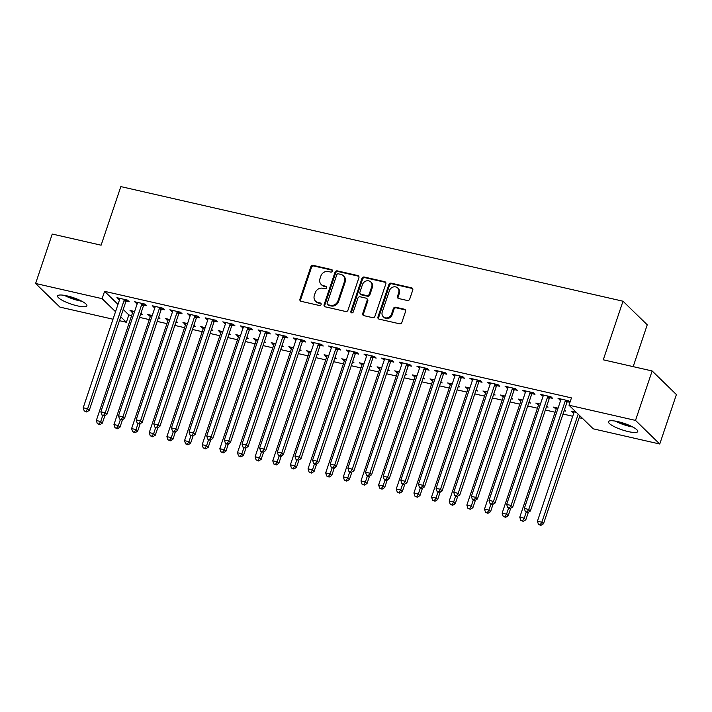 <?xml version="1.0" encoding="UTF-8"?>
<svg xmlns="http://www.w3.org/2000/svg" width="712" height="712" viewBox="0 0 712 712"><rect width="100%" height="100%" fill="white"/><g stroke="black" fill="none" stroke-linecap="round" stroke-linejoin="round"><path stroke-width="1.07" d="M332.362 271.103A1.362 1.21 -45.8 0 0 331.578 269.563L313.173 265.362A1.94 1.727 -45.8 0 0 310.841 266.769L299.948 299.12A1.94 1.727 -45.8 0 0 301.078 301.318L319.474 305.519A1.362 1.21 -45.8 0 0 320.845 303.285A1.362 1.21 -45.8 0 0 320.32 303L317.944 302.458A6.221 5.518 -45.8 0 1 315.541 301.167A6.221 5.518 -45.8 0 1 314.339 295.444L315.247 292.748A6.221 5.518 -45.8 0 1 322.723 288.253L325.099 288.796A1.362 1.21 -45.8 0 0 325.954 286.286L323.568 285.743A6.221 5.518 -45.8 0 1 321.165 284.444A6.221 5.518 -45.8 0 1 319.964 278.721L320.872 276.025A6.221 5.518 -45.8 0 1 328.348 271.539L330.733 272.082A1.362 1.21 -45.8 0 0 332.362 271.103M332.362 270.24A1.362 1.21 -45.8 0 0 332.228 270.204L313.832 266.003A1.94 1.727 -45.8 0 0 311.491 267.409L300.606 299.761A1.94 1.727 -45.8 0 0 300.704 301.185M321.103 303.677A1.362 1.21 -45.8 0 0 320.978 303.641L317.944 302.458M326.728 286.963A1.362 1.21 -45.8 0 0 326.603 286.918L323.568 285.743M628.224 431.588A15.45 3.391 18.6 0 1 608.466 421.682A15.45 3.391 18.6 0 1 617.998 421.637A15.45 3.391 18.6 0 1 637.747 431.543A15.45 3.391 18.6 0 1 628.224 431.588M77.359 305.857A15.45 3.391 18.6 0 1 57.61 295.952A15.45 3.391 18.6 0 1 67.142 295.907A15.45 3.391 18.6 0 1 86.891 305.813A15.45 3.391 18.6 0 1 77.359 305.857M407.371 300.508A1.94 1.727 -45.8 0 0 409.703 299.111L412.764 290.033A1.94 1.727 -45.8 0 0 411.634 287.844L391.2 283.171A1.94 1.727 -45.8 0 0 388.859 284.577L377.974 316.929A1.94 1.727 -45.8 0 0 379.096 319.127L399.539 323.791A1.94 1.727 -45.8 0 0 401.871 322.385L405.564 311.42A1.94 1.727 -45.8 0 0 404.434 309.231L395.685 307.237A1.94 1.727 -45.8 0 0 393.353 308.634L391.52 314.072A5.198 4.61 -45.8 0 1 383.261 316.742A5.198 4.61 -45.8 0 1 382.255 311.963L389.428 290.656A5.198 4.61 -45.8 0 1 397.688 287.986A5.198 4.61 -45.8 0 1 398.693 292.774L397.492 296.325A1.94 1.727 -45.8 0 0 398.622 298.515L407.371 300.508M568.995 405.226L635.513 420.409L659.757 444.012L593.238 428.829L568.995 405.226L571.46 397.901L104.584 291.341L102.119 298.666L115.531 311.714M113.003 319.216L59.852 307.086L35.6 283.483L52.243 234.043L101.113 245.195L120.835 186.597L623 301.212L603.278 359.809L652.148 370.97L635.513 420.409M35.6 283.483L102.119 298.666M358.901 277.742A1.94 1.727 -45.8 0 0 357.771 275.544L337.337 270.88A1.94 1.727 -45.8 0 0 334.996 272.287L324.111 304.638A1.94 1.727 -45.8 0 0 325.233 306.827L345.676 311.5A1.94 1.727 -45.8 0 0 348.008 310.094L358.901 277.742M364.268 277.03L384.702 281.694A1.94 1.727 -45.8 0 1 385.833 283.883L374.939 316.244A1.94 1.727 -45.8 0 1 372.607 317.641L363.859 315.647A1.94 1.727 -45.8 0 1 362.728 313.458L367.143 300.33A1.94 1.727 -45.8 0 0 366.021 298.141L360.219 296.815A1.94 1.727 -45.8 0 0 357.878 298.221L353.286 311.883A1.362 1.21 -45.8 0 1 350.856 311.322L361.927 278.428A1.94 1.727 -45.8 0 1 364.268 277.03L364.918 277.662L385.361 282.335L384.702 281.694M633.173 366.635L647.244 324.805L623 301.212M549.762 397.714L552.619 398.364L550.972 396.771L540.39 394.35L543.096 396.192M558.074 408.154L553.5 407.113L556.206 408.946M564.118 410.753L565.72 411.118L564.42 409.854M514.473 389.66L517.33 390.31L515.684 388.716L505.102 386.296L507.807 388.138M522.777 400.1L518.211 399.058L520.917 400.892M528.829 402.698L530.431 403.063L529.132 401.799M479.185 381.605L482.033 382.255L480.395 380.662L469.813 378.241L472.519 380.083M487.489 392.045L482.923 391.004L485.628 392.837M493.541 394.644L495.143 395.009L493.843 393.745M443.896 373.551L446.744 374.2L445.107 372.607L434.525 370.187L437.23 372.029M452.2 383.99L447.634 382.949L450.34 384.783M458.252 386.589L459.854 386.954L458.555 385.69M408.608 365.496L411.456 366.146L409.818 364.553L399.236 362.132L401.942 363.974M416.912 375.936L412.346 374.895L415.052 376.728M422.964 378.535L424.566 378.9L423.266 377.636M373.31 357.442L376.167 358.092L374.53 356.498L363.948 354.078L366.653 355.92M381.623 367.882L377.057 366.84L379.763 368.674M387.675 370.48L389.277 370.845L387.978 369.581M338.022 349.387L340.879 350.037L339.241 348.444L328.659 346.023L331.365 347.865M346.335 359.827L341.76 358.786L344.475 360.619M352.387 362.426L353.989 362.791L352.689 361.527M302.733 341.333L305.59 341.983L303.953 340.389L293.371 337.969L296.076 339.811M311.046 351.772L306.472 350.722L309.186 352.565M317.098 354.371L318.7 354.736L317.401 353.472M267.445 333.278L270.302 333.928L268.664 332.335L258.082 329.914L260.788 331.756M275.758 343.718L271.183 342.668L273.889 344.51M281.81 346.317L283.412 346.682L282.112 345.418M232.157 325.224L235.013 325.873L233.376 324.28L222.794 321.86L225.499 323.702M240.469 335.663L235.895 334.613L238.6 336.456M246.521 338.262L248.123 338.627L246.824 337.363M196.868 317.169L199.725 317.819L198.087 316.226L187.505 313.805L190.211 315.647M205.181 327.609L200.606 326.559L203.312 328.401M211.233 330.208L212.835 330.573L211.535 329.309M161.58 309.115L164.436 309.764L162.799 308.171L152.208 305.751L154.922 307.593M169.892 319.555L165.317 318.504L168.023 320.347M175.944 322.153L177.546 322.518L176.247 321.254M126.291 301.06L129.148 301.71L127.51 300.117L116.919 297.696L119.634 299.538M134.604 311.5L130.029 310.45L132.735 312.292M140.656 314.099L142.258 314.464L140.958 313.2M104.584 291.341L117.996 304.389M123.212 309.471L128.836 314.944L131.631 315.576M139.543 317.383L149.28 319.608M157.192 321.415L166.919 323.631M174.832 325.437L184.568 327.662M192.48 329.469L202.208 331.685M210.129 333.492L219.857 335.717M227.769 337.524L237.497 339.74M245.417 341.546L255.145 343.771M263.057 345.578L272.785 347.794M280.706 349.601L290.434 351.826M298.346 353.633L308.073 355.849M315.995 357.655L325.722 359.88M333.634 361.687L343.362 363.903M351.283 365.71L361.011 367.935M368.923 369.742L378.651 371.958M386.572 373.764L396.299 375.989M404.211 377.796L413.939 380.012M421.86 381.819L431.588 384.044M439.5 385.851L449.228 388.067M457.149 389.873L466.876 392.098M474.788 393.905L484.516 396.121M492.437 397.928L502.165 400.153M510.077 401.96L519.804 404.176M527.726 405.982L537.453 408.207M545.365 410.014L555.102 412.23M563.014 414.037L572.742 416.262M579.176 417.73L582.656 418.522M152.252 315.523L147.678 314.482L150.383 316.324M158.295 318.13L159.897 318.495L158.598 317.223M143.94 305.083L146.797 305.733L145.15 304.14L134.568 301.728L137.274 303.561M187.541 323.577L182.966 322.536L185.672 324.378M193.584 326.185L195.186 326.55L193.886 325.277M179.228 313.138L182.085 313.787L180.447 312.194L169.857 309.782L172.562 311.616M222.829 331.632L218.255 330.591L220.96 332.433M228.872 334.24L230.474 334.604L229.175 333.341M214.517 321.192L217.374 321.842L215.736 320.249L205.145 317.837L207.851 319.67M258.118 339.686L253.543 338.645L256.249 340.487M264.161 342.294L265.763 342.659L264.464 341.395M249.805 329.247L252.662 329.896L251.025 328.303L240.433 325.891L243.139 327.725M293.406 347.741L288.832 346.7L291.537 348.542M299.449 350.349L301.06 350.713L299.752 349.45M285.094 337.301L287.951 337.951L286.313 336.358L275.722 333.946L278.428 335.779M328.695 355.795L324.12 354.754L326.826 356.596M334.738 358.403L336.349 358.768L335.041 357.504M320.382 345.356L323.239 346.005L321.602 344.412L311.01 342L313.716 343.834M363.983 363.85L359.409 362.808L362.114 364.651M370.035 366.457L371.637 366.822L370.338 365.559M355.671 353.41L358.528 354.06L356.89 352.467L346.299 350.055L349.005 351.888M399.272 371.904L394.697 370.863L397.403 372.705M405.324 374.512L406.926 374.877L405.626 373.613M390.959 361.465L393.816 362.114L392.178 360.521L381.588 358.109L384.293 359.943M434.56 379.959L429.986 378.918L432.691 380.76M440.612 382.567L442.214 382.931L440.915 381.668M426.248 369.519L429.105 370.169L427.467 368.576L416.876 366.164L419.582 367.997M469.849 388.013L465.274 386.972L467.98 388.814M475.901 390.621L477.503 390.986L476.203 389.722M461.536 377.574L464.393 378.223L462.756 376.63L452.165 374.218L454.87 376.052M505.137 396.068L500.563 395.026L503.268 396.869M511.189 398.675L512.791 399.04L511.492 397.777M496.825 385.628L499.682 386.278L498.044 384.685L487.453 382.273L490.159 384.106M540.426 404.122L535.851 403.081L538.557 404.923M546.478 406.73L548.08 407.095L546.78 405.831M532.113 393.683L534.97 394.332L533.332 392.739L522.741 390.327L525.456 392.161M576.266 412.301L571.14 411.135L573.845 412.978M570.027 402.164L568.621 400.794L558.039 398.382L560.745 400.215M567.402 401.737L569.965 402.325M652.148 370.97L676.4 394.564L659.757 444.012M128.836 314.944L126.371 322.269L119.438 320.685M120.746 316.796L126.371 322.269M131.667 312.052L132.049 310.913M118.566 299.289L118.94 298.159M149.315 316.075L149.698 314.944M136.206 303.321L136.588 302.182M166.955 320.106L167.338 318.967M153.854 307.344L154.228 306.213M184.604 324.129L184.987 322.999M171.494 311.375L171.877 310.236M202.244 328.161L202.626 327.022M189.143 315.398L189.517 314.268M219.892 332.184L220.275 331.053M206.783 319.43L207.165 318.291M237.532 336.215L237.915 335.076M224.431 323.453L224.814 322.322M255.181 340.238L255.563 339.108M242.071 327.484L242.454 326.345M272.821 344.27L273.203 343.131M259.72 331.507L260.103 330.377M290.469 348.293L290.852 347.162M277.36 335.539L277.742 334.4M308.118 352.324L308.492 351.185M295.008 339.562L295.391 338.431M325.758 356.347L326.14 355.217M312.648 343.593L313.031 342.454M343.407 360.379L343.78 359.24M330.297 347.616L330.68 346.486M361.046 364.402L361.429 363.271M347.937 351.648L348.319 350.509M378.695 368.433L379.069 367.294M365.585 355.671L365.968 354.54M396.335 372.456L396.718 371.326M383.225 359.702L383.608 358.563M413.983 376.488L414.366 375.349M400.874 363.725L401.257 362.595M431.623 380.511L432.006 379.38M418.514 367.757L418.896 366.618M449.272 384.542L449.655 383.403M436.162 371.78L436.545 370.649M466.912 388.565L467.294 387.435M453.802 375.811L454.185 374.672M484.561 392.597L484.943 391.458M471.451 379.834L471.834 378.704M502.2 396.62L502.583 395.489M489.099 383.866L489.473 382.727M519.849 400.651L520.232 399.512M506.739 387.889L507.122 386.758M537.489 404.674L537.872 403.544M524.388 391.92L524.762 390.781M555.138 408.706L555.52 407.567M542.028 395.943L542.411 394.813M572.777 412.729L573.16 411.598M559.677 399.975L560.05 398.836M321.165 284.444L321.824 285.085A6.221 5.518 -45.8 0 0 324.227 286.375M315.541 301.167L316.19 301.799A6.221 5.518 -45.8 0 0 318.593 303.098M358.803 276.318A1.94 1.727 -45.8 0 0 358.43 276.185L337.986 271.521A1.94 1.727 -45.8 0 0 335.655 272.918L324.761 305.279A1.94 1.727 -45.8 0 0 324.859 306.694M338.396 273.835A1.362 1.21 -45.8 0 0 336.758 274.814L327.2 303.214A1.362 1.21 -45.8 0 0 327.992 304.754L330.502 305.323A6.221 5.518 -45.8 0 0 337.978 300.838L344.51 281.427A6.221 5.518 -45.8 0 0 343.309 275.695A6.221 5.518 -45.8 0 0 340.906 274.405L338.396 273.835M327.458 304.469L328.116 305.101A1.362 1.21 -45.8 0 0 328.641 305.386L327.992 304.754M343.309 275.695L343.958 276.336A6.221 5.518 -45.8 0 1 345.169 282.059L338.636 301.47A6.221 5.518 -45.8 0 1 331.151 305.964L328.641 305.386M366.769 298.542L367.428 299.182A1.94 1.727 -45.8 0 1 367.801 300.971L363.387 314.09A1.94 1.727 -45.8 0 0 363.485 315.514M364.918 277.662A1.94 1.727 -45.8 0 0 362.586 279.068L351.514 311.963A1.362 1.21 -45.8 0 0 351.523 312.826M371.726 286.714A5.198 4.61 -45.8 0 0 370.721 281.934A5.198 4.61 -45.8 0 0 362.461 284.604L359.934 292.107A1.94 1.727 -45.8 0 0 361.064 294.296L366.867 295.622A1.94 1.727 -45.8 0 0 369.199 294.216L371.726 286.714L372.385 287.354A5.198 4.61 -45.8 0 0 371.379 282.566L370.721 281.934M360.317 293.896L360.966 294.528A1.94 1.727 -45.8 0 0 361.723 294.937L361.064 294.296M372.385 287.354L369.857 294.857A1.94 1.727 -45.8 0 1 367.526 296.263L361.723 294.937M397.688 287.986L398.337 288.627A5.198 4.61 -45.8 0 1 399.343 293.406L398.15 296.957A1.94 1.727 -45.8 0 0 398.248 298.381M383.261 316.742L383.919 317.383A5.198 4.61 -45.8 0 0 392.178 314.713L391.52 314.072M405.466 310.005A1.94 1.727 -45.8 0 0 405.092 309.871L396.344 307.869A1.94 1.727 -45.8 0 0 394.003 309.275L392.178 314.713M412.666 288.609A1.94 1.727 -45.8 0 0 412.293 288.476L391.849 283.812A1.94 1.727 -45.8 0 0 389.517 285.218L378.624 317.57A1.94 1.727 -45.8 0 0 378.722 318.994M132.886 311.108L132.904 311.402A1.985 1.753 134.2 0 1 132.797 312.114L96.316 420.525L100.721 421.531L102.359 423.124L104.886 415.63M99.093 424.085L97.33 423.685L99.751 424.726L99.093 424.085L100.721 421.531L102.706 415.639M97.33 423.685L96.316 420.525M102.359 423.124L99.751 424.726M124.653 299.458L124.458 299.707A1.985 1.753 -45.8 0 0 124.102 300.357L87.621 408.777L83.206 407.762L119.687 299.352A1.985 1.753 -45.8 0 0 119.794 298.639L119.776 298.346M127.11 300.019L126.095 301.301A1.985 1.753 -45.8 0 0 125.739 301.959L89.258 410.37L87.621 408.777L85.983 411.331L84.221 410.931L86.641 411.972L85.983 411.331M86.641 411.972L89.258 410.37M83.206 407.762L84.221 410.931M150.535 315.131L150.543 315.425A1.985 1.753 134.2 0 1 150.446 316.137L113.956 424.548L118.37 425.553L120.008 427.156L122.535 419.653M116.732 428.117L114.97 427.707L117.391 428.749L116.732 428.117L118.37 425.553L120.355 419.662M114.97 427.707L113.956 424.548M120.008 427.156L117.391 428.749M168.174 319.163L168.192 319.457A1.985 1.753 134.2 0 1 168.085 320.169L131.604 428.579L136.01 429.585L137.656 431.178L140.175 423.685M134.381 432.139L132.619 431.739L135.04 432.78L134.381 432.139L136.01 429.585L137.995 423.693M132.619 431.739L131.604 428.579M137.656 431.178L135.04 432.78M142.302 303.49L142.106 303.73A1.985 1.753 -45.8 0 0 141.75 304.389L105.26 412.8L100.855 411.794L137.336 303.383A1.985 1.753 -45.8 0 0 137.434 302.671L137.425 302.377M144.758 304.051L143.744 305.332A1.985 1.753 -45.8 0 0 143.388 305.982L106.898 414.393L105.26 412.8L103.632 415.354L101.861 414.954L104.281 415.995L103.632 415.354M104.281 415.995L106.898 414.393M100.855 411.794L101.861 414.954M159.942 307.513L159.746 307.762A1.985 1.753 -45.8 0 0 159.39 308.412L122.909 416.832L118.495 415.817L154.976 307.406A1.985 1.753 -45.8 0 0 155.083 306.694L155.065 306.4M162.398 308.073L161.384 309.355A1.985 1.753 -45.8 0 0 161.028 310.014L124.547 418.425L122.909 416.832L121.271 419.386L119.509 418.985L121.93 420.027L121.271 419.386M121.93 420.027L124.547 418.425M118.495 415.817L119.509 418.985M80.26 300.437A13.368 2.937 18.6 0 1 66.136 295.685M64.356 295.355A15.353 3.373 -161.4 0 0 81.88 301.256M631.117 426.168A13.368 2.937 18.6 0 1 617.001 421.424M615.221 421.086A15.353 3.373 -161.4 0 0 632.737 426.986M185.823 323.186L185.832 323.479A1.985 1.753 134.2 0 1 185.734 324.191L149.244 432.602L153.659 433.608L155.296 435.21L157.824 427.707M152.021 436.171L150.259 435.762L152.68 436.803L152.021 436.171L153.659 433.608L155.643 427.716M150.259 435.762L149.244 432.602M155.296 435.21L152.68 436.803M203.463 327.217L203.481 327.511A1.985 1.753 134.2 0 1 203.374 328.223L166.893 436.634L171.298 437.64L172.945 439.233L175.464 431.739M169.67 440.194L167.907 439.793L170.328 440.835L169.67 440.194L171.298 437.64L173.283 431.748M167.907 439.793L166.893 436.634M172.945 439.233L170.328 440.835M177.591 311.545L177.395 311.785A1.985 1.753 -45.8 0 0 177.039 312.443L140.549 420.854L136.143 419.849L172.624 311.438A1.985 1.753 -45.8 0 0 172.722 310.726L172.713 310.432M180.047 312.105L179.032 313.387A1.985 1.753 -45.8 0 0 178.676 314.037L142.186 422.447L140.549 420.854L138.92 423.409L137.149 423.008L139.57 424.049L138.92 423.409M139.57 424.049L142.186 422.447M136.143 419.849L137.149 423.008M195.23 315.567L195.035 315.817A1.985 1.753 -45.8 0 0 194.679 316.466L158.197 424.886L153.783 423.871L190.264 315.46A1.985 1.753 -45.8 0 0 190.371 314.748L190.353 314.455M197.687 316.128L196.672 317.41A1.985 1.753 -45.8 0 0 196.316 318.068L159.835 426.479L158.197 424.886L156.56 427.44L154.798 427.04L157.219 428.081L156.56 427.44M157.219 428.081L159.835 426.479M153.783 423.871L154.798 427.04M221.112 331.24L221.12 331.534A1.985 1.753 134.2 0 1 221.023 332.246L184.533 440.657L188.947 441.663L190.585 443.264L193.112 435.762M187.318 444.226L185.547 443.816L187.968 444.858L187.318 444.226L188.947 441.663L190.932 435.771M185.547 443.816L184.533 440.657M190.585 443.264L187.968 444.858M212.879 319.599L212.683 319.839A1.985 1.753 -45.8 0 0 212.327 320.498L175.837 428.909L171.432 427.903L207.913 319.492A1.985 1.753 -45.8 0 0 208.02 318.78L208.002 318.487M215.335 320.16L214.321 321.441A1.985 1.753 -45.8 0 0 213.965 322.091L177.475 430.502L175.837 428.909L174.209 431.463L172.438 431.063L174.858 432.104L174.209 431.463M174.858 432.104L177.475 430.502M171.432 427.903L172.438 431.063M238.751 335.272L238.769 335.566A1.985 1.753 134.2 0 1 238.662 336.278L202.181 444.688L206.596 445.694L208.233 447.287L210.752 439.793M204.958 448.248L203.196 447.848L205.617 448.889L204.958 448.248L206.596 445.694L208.571 439.802M203.196 447.848L202.181 444.688M208.233 447.287L205.617 448.889M230.519 323.622L230.323 323.871A1.985 1.753 -45.8 0 0 229.967 324.521L193.486 432.94L189.072 431.926L225.562 323.515A1.985 1.753 -45.8 0 0 225.66 322.803L225.642 322.509M232.984 324.183L231.961 325.464A1.985 1.753 -45.8 0 0 231.605 326.123L195.124 434.534L193.486 432.94L191.848 435.495L190.086 435.094L192.507 436.136L191.848 435.495M192.507 436.136L195.124 434.534M189.072 431.926L190.086 435.094M256.4 339.295L256.409 339.588A1.985 1.753 134.2 0 1 256.311 340.3L219.821 448.711L224.236 449.717L225.873 451.319L228.401 443.816M222.607 452.28L220.836 451.871L223.256 452.912L222.607 452.28L224.236 449.717L226.22 443.825M220.836 451.871L219.821 448.711M225.873 451.319L223.256 452.912M274.04 343.326L274.058 343.62A1.985 1.753 134.2 0 1 273.951 344.332L237.47 452.743L241.884 453.749L243.522 455.342L246.04 447.848M240.247 456.303L238.484 455.903L240.905 456.944L240.247 456.303L241.884 453.749L243.86 447.857M238.484 455.903L237.47 452.743M243.522 455.342L240.905 456.944M291.689 347.349L291.697 347.643A1.985 1.753 134.2 0 1 291.6 348.355L255.11 456.766L259.524 457.772L261.162 459.373L263.689 451.871M257.895 460.335L256.124 459.925L258.545 460.967L257.895 460.335L259.524 457.772L261.509 451.88M256.124 459.925L255.11 456.766M261.162 459.373L258.545 460.967M309.328 351.381L309.346 351.675A1.985 1.753 134.2 0 1 309.239 352.387L272.758 460.798L277.173 461.803L278.81 463.396L281.329 455.903M275.535 464.358L273.773 463.957L276.194 464.998L275.535 464.358L277.173 461.803L279.148 455.911M273.773 463.957L272.758 460.798M278.81 463.396L276.194 464.998M326.977 355.404L326.986 355.697A1.985 1.753 134.2 0 1 326.888 356.409L290.398 464.82L294.812 465.826L296.45 467.428L298.978 459.925M293.184 468.389L291.413 467.98L293.833 469.021L293.184 468.389L294.812 465.826L296.797 459.934M291.413 467.98L290.398 464.82M296.45 467.428L293.833 469.021M344.617 359.435L344.635 359.729A1.985 1.753 134.2 0 1 344.528 360.441L308.047 468.852L312.461 469.858L314.099 471.451L316.618 463.957M310.824 472.412L309.061 472.012L311.482 473.053L310.824 472.412L312.461 469.858L314.446 463.966M309.061 472.012L308.047 468.852M314.099 471.451L311.482 473.053M362.266 363.458L362.274 363.752A1.985 1.753 134.2 0 1 362.177 364.464L325.695 472.875L330.101 473.881L331.739 475.483L334.266 467.98M328.472 476.444L326.701 476.034L329.122 477.076L328.472 476.444L330.101 473.881L332.086 467.989M326.701 476.034L325.695 472.875M331.739 475.483L329.122 477.076M379.905 367.49L379.923 367.784A1.985 1.753 134.2 0 1 379.816 368.496L343.335 476.907L347.75 477.912L349.387 479.505L351.906 472.012M346.112 480.467L344.35 480.066L346.771 481.107L346.112 480.467L347.75 477.912L349.734 472.02M344.35 480.066L343.335 476.907M349.387 479.505L346.771 481.107M397.554 371.513L397.563 371.806A1.985 1.753 134.2 0 1 397.465 372.518L360.984 480.929L365.389 481.935L367.027 483.537L369.555 476.034M363.761 484.498L361.99 484.089L364.411 485.13L363.761 484.498L365.389 481.935L367.374 476.043M361.99 484.089L360.984 480.929M367.027 483.537L364.411 485.13M248.168 327.654L247.972 327.894A1.985 1.753 -45.8 0 0 247.616 328.552L211.126 436.963L206.72 435.958L243.201 327.547A1.985 1.753 -45.8 0 0 243.308 326.835L243.29 326.541M250.624 328.214L249.609 329.496A1.985 1.753 -45.8 0 0 249.253 330.145L212.763 438.556L211.126 436.963L209.497 439.518L207.735 439.117L208.385 439.758L210.147 440.158L209.497 439.518M210.147 440.158L212.763 438.556M206.72 435.958L207.735 439.117M265.807 331.676L265.612 331.925A1.985 1.753 -45.8 0 0 265.256 332.575L228.775 440.995L224.36 439.98L260.85 331.57A1.985 1.753 -45.8 0 0 260.948 330.858L260.939 330.564M268.273 332.237L267.249 333.519A1.985 1.753 -45.8 0 0 266.893 334.177L230.412 442.588L228.775 440.995L227.137 443.549L225.375 443.149L227.796 444.19L227.137 443.549M227.796 444.19L230.412 442.588M224.36 439.98L225.375 443.149M283.456 335.708L283.26 335.948A1.985 1.753 -45.8 0 0 282.904 336.607L246.414 445.018L242.009 444.012L278.49 335.601A1.985 1.753 -45.8 0 0 278.597 334.889L278.579 334.596M285.913 336.269L284.898 337.55A1.985 1.753 -45.8 0 0 284.542 338.2L248.052 446.611L246.414 445.018L244.786 447.572L243.023 447.172L245.435 448.213L244.786 447.572M245.435 448.213L248.052 446.611M242.009 444.012L243.023 447.172M301.096 339.731L300.9 339.98A1.985 1.753 -45.8 0 0 300.544 340.63L264.063 449.05L259.649 448.035L296.139 339.624A1.985 1.753 -45.8 0 0 296.237 338.912L296.228 338.618M303.561 340.3L302.547 341.573A1.985 1.753 -45.8 0 0 302.182 342.232L265.701 450.643L264.063 449.05L262.425 451.604L260.663 451.203L263.084 452.245L262.425 451.604M263.084 452.245L265.701 450.643M259.649 448.035L260.663 451.203M318.745 343.762L318.549 344.003A1.985 1.753 -45.8 0 0 318.193 344.661L281.703 453.072L277.297 452.067L313.778 343.656A1.985 1.753 -45.8 0 0 313.885 342.944L313.867 342.65M321.201 344.323L320.186 345.605A1.985 1.753 -45.8 0 0 319.83 346.255L283.34 454.665L281.703 453.072L280.074 455.627L278.312 455.226L278.962 455.867L280.733 456.267L280.074 455.627M280.733 456.267L283.34 454.665M277.297 452.067L278.312 455.226M336.384 347.785L336.189 348.035A1.985 1.753 -45.8 0 0 335.833 348.684L299.352 457.104L294.937 456.089L331.427 347.678A1.985 1.753 -45.8 0 0 331.525 346.967L331.516 346.673M338.85 348.355L337.835 349.628A1.985 1.753 -45.8 0 0 337.47 350.286L300.989 458.697L299.352 457.104L297.714 459.658L295.952 459.258L298.373 460.299L297.714 459.658M298.373 460.299L300.989 458.697M294.937 456.089L295.952 459.258M354.033 351.817L353.837 352.057A1.985 1.753 -45.8 0 0 353.481 352.716L316.991 461.127L312.586 460.121L349.067 351.71A1.985 1.753 -45.8 0 0 349.174 350.998L349.156 350.704M356.49 352.378L355.475 353.659A1.985 1.753 -45.8 0 0 355.119 354.309L318.638 462.72L316.991 461.127L315.363 463.681L313.6 463.281L314.25 463.921L316.021 464.322L315.363 463.681M316.021 464.322L318.638 462.72M312.586 460.121L313.6 463.281M371.673 355.84L371.486 356.089A1.985 1.753 -45.8 0 0 371.121 356.739L334.64 465.159L330.226 464.144L366.716 355.733A1.985 1.753 -45.8 0 0 366.813 355.021L366.805 354.727M374.138 356.409L373.124 357.682A1.985 1.753 -45.8 0 0 372.759 358.341L336.278 466.752L334.64 465.159L333.002 467.713L331.24 467.312L333.661 468.354L333.002 467.713M333.661 468.354L336.278 466.752M330.226 464.144L331.24 467.312M389.322 359.872L389.126 360.112A1.985 1.753 -45.8 0 0 388.77 360.77L352.28 469.181L347.874 468.176L384.355 359.765A1.985 1.753 -45.8 0 0 384.462 359.053L384.444 358.759M391.778 360.432L390.763 361.714A1.985 1.753 -45.8 0 0 390.407 362.363L353.926 470.774L352.28 469.181L350.651 471.736L348.889 471.335L349.539 471.976L351.31 472.376L350.651 471.736M351.31 472.376L353.926 470.774M347.874 468.176L348.889 471.335M415.194 375.544L415.212 375.838A1.985 1.753 134.2 0 1 415.105 376.55L378.624 484.961L383.038 485.967L384.676 487.56L387.195 480.066M381.401 488.521L379.638 488.121L382.059 489.162L381.401 488.521L383.038 485.967L385.023 480.075M379.638 488.121L378.624 484.961M384.676 487.56L382.059 489.162M406.961 363.894L406.774 364.143A1.985 1.753 -45.8 0 0 406.41 364.793L369.928 473.213L365.514 472.198L402.004 363.788A1.985 1.753 -45.8 0 0 402.102 363.075L402.093 362.782M409.427 364.464L408.412 365.737A1.985 1.753 -45.8 0 0 408.047 366.395L371.566 474.806L369.928 473.213L368.291 475.767L366.529 475.367L368.95 476.408L368.291 475.767M368.95 476.408L371.566 474.806M365.514 472.198L366.529 475.367M432.843 379.567L432.86 379.861A1.985 1.753 134.2 0 1 432.754 380.573L396.272 488.984L400.678 489.989L402.316 491.592L404.843 484.089M399.049 492.553L397.287 492.143L399.699 493.185L399.049 492.553L400.678 489.989L402.663 484.098M397.287 492.143L396.272 488.984M402.316 491.592L399.699 493.185M424.61 367.926L424.414 368.166A1.985 1.753 -45.8 0 0 424.058 368.825L387.568 477.236L383.163 476.23L419.644 367.819A1.985 1.753 -45.8 0 0 419.751 367.107L419.733 366.813M427.067 368.487L426.052 369.768A1.985 1.753 -45.8 0 0 425.696 370.418L389.215 478.829L387.568 477.236L385.94 479.79L384.177 479.39L384.827 480.03L386.598 480.431L385.94 479.79M386.598 480.431L389.215 478.829M383.163 476.23L384.177 479.39M450.491 383.599L450.5 383.893A1.985 1.753 134.2 0 1 450.402 384.605L413.912 493.016L418.327 494.021L419.964 495.614L422.483 488.121M416.689 496.576L414.927 496.175L417.348 497.216L416.689 496.576L418.327 494.021L420.311 488.129M414.927 496.175L413.912 493.016M419.964 495.614L417.348 497.216M442.25 371.949L442.063 372.198A1.985 1.753 -45.8 0 0 441.698 372.848L405.217 481.267L400.803 480.253L437.293 371.842A1.985 1.753 -45.8 0 0 437.39 371.13L437.382 370.836M444.715 372.518L443.701 373.791A1.985 1.753 -45.8 0 0 443.345 374.45L406.855 482.861L405.217 481.267L403.588 483.822L401.817 483.421L404.238 484.463L403.588 483.822M404.238 484.463L406.855 482.861M400.803 480.253L401.817 483.421M468.131 387.622L468.149 387.915A1.985 1.753 134.2 0 1 468.042 388.627L431.561 497.038L435.967 498.044L437.604 499.646L440.132 492.143M434.338 500.607L432.576 500.198L434.988 501.239L434.338 500.607L435.967 498.044L437.951 492.152M432.576 500.198L431.561 497.038M437.604 499.646L434.988 501.239M459.899 375.981L459.703 376.221A1.985 1.753 -45.8 0 0 459.347 376.879L422.866 485.29L418.451 484.285L454.932 375.874A1.985 1.753 -45.8 0 0 455.039 375.162L455.021 374.868M462.355 376.541L461.34 377.823A1.985 1.753 -45.8 0 0 460.984 378.473L424.503 486.883L422.866 485.29L421.228 487.845L419.466 487.444L420.116 488.085L421.887 488.485L421.228 487.845M421.887 488.485L424.503 486.883M418.451 484.285L419.466 487.444M485.78 391.653L485.789 391.947A1.985 1.753 134.2 0 1 485.691 392.659L449.201 501.07L453.615 502.076L455.253 503.669L457.772 496.175M451.978 504.63L450.215 504.229L452.636 505.271L451.978 504.63L453.615 502.076L455.6 496.184M450.215 504.229L449.201 501.07M455.253 503.669L452.636 505.271M477.538 380.003L477.352 380.252A1.985 1.753 -45.8 0 0 476.987 380.902L440.505 489.322L436.091 488.307L472.581 379.897A1.985 1.753 -45.8 0 0 472.679 379.185L472.67 378.891M480.004 380.573L478.989 381.846A1.985 1.753 -45.8 0 0 478.633 382.504L442.143 490.915L440.505 489.322L438.877 491.876L437.106 491.476L439.526 492.517L438.877 491.876M439.526 492.517L442.143 490.915M436.091 488.307L437.106 491.476M503.42 395.676L503.437 395.97A1.985 1.753 134.2 0 1 503.331 396.682L466.849 505.093L471.255 506.099L472.893 507.701L475.42 500.198M469.626 508.662L467.864 508.252L470.276 509.294L469.626 508.662L471.255 506.099L473.24 500.207M467.864 508.252L466.849 505.093M472.893 507.701L470.276 509.294M495.187 384.035L494.991 384.275A1.985 1.753 -45.8 0 0 494.635 384.934L458.154 493.345L453.74 492.339L490.221 383.928A1.985 1.753 -45.8 0 0 490.328 383.216L490.31 382.923M497.643 384.596L496.629 385.877A1.985 1.753 -45.8 0 0 496.273 386.527L459.792 494.938L458.154 493.345L456.517 495.899L454.754 495.499L455.404 496.139L457.175 496.54L456.517 495.899M457.175 496.54L459.792 494.938M453.74 492.339L454.754 495.499M521.068 399.708L521.077 400.002A1.985 1.753 134.2 0 1 520.979 400.714L484.489 509.124L488.904 510.13L490.541 511.723L493.06 504.229M487.266 512.684L485.504 512.284L487.925 513.325L487.266 512.684L488.904 510.13L490.888 504.238M485.504 512.284L484.489 509.124M490.541 511.723L487.925 513.325M512.836 388.058L512.64 388.307A1.985 1.753 -45.8 0 0 512.275 388.966L475.794 497.377L471.38 496.362L507.87 387.951A1.985 1.753 -45.8 0 0 507.968 387.239L507.959 386.945M515.292 388.627L514.278 389.9A1.985 1.753 -45.8 0 0 513.922 390.559L477.432 498.97L475.794 497.377L474.165 499.931L472.394 499.53L474.815 500.572L474.165 499.931M474.815 500.572L477.432 498.97M471.38 496.362L472.394 499.53M538.708 403.731L538.726 404.024A1.985 1.753 134.2 0 1 538.619 404.736L502.138 513.147L506.543 514.153L508.181 515.755L510.709 508.252M504.915 516.716L503.153 516.307L505.573 517.348L504.915 516.716L506.543 514.153L508.528 508.261M503.153 516.307L502.138 513.147M508.181 515.755L505.573 517.348M530.476 392.09L530.28 392.33A1.985 1.753 -45.8 0 0 529.924 392.988L493.443 501.399L489.028 500.394L525.509 391.983A1.985 1.753 -45.8 0 0 525.616 391.271L525.598 390.977M532.932 392.65L531.917 393.932A1.985 1.753 -45.8 0 0 531.561 394.582L495.08 502.992L493.443 501.399L491.805 503.954L490.043 503.553L492.464 504.594L491.805 503.954M492.464 504.594L495.08 502.992M489.028 500.394L490.043 503.553M556.357 407.762L556.366 408.056A1.985 1.753 134.2 0 1 556.268 408.768L519.778 517.179L524.192 518.185L525.83 519.778L528.357 512.284M522.555 520.739L520.792 520.338L523.213 521.38L522.555 520.739L524.192 518.185L526.177 512.293M520.792 520.338L519.778 517.179M525.83 519.778L523.213 521.38M548.124 396.112L547.928 396.362A1.985 1.753 -45.8 0 0 547.572 397.02L511.082 505.431L506.677 504.416L543.158 396.005A1.985 1.753 -45.8 0 0 543.256 395.293L543.247 395M550.581 396.682L549.566 397.955A1.985 1.753 -45.8 0 0 549.21 398.613L512.72 507.024L511.082 505.431L509.454 507.985L507.683 507.585L510.103 508.626L509.454 507.985M510.103 508.626L512.72 507.024M506.677 504.416L507.683 507.585M573.997 411.785L574.014 412.079A1.985 1.753 134.2 0 1 573.908 412.791L537.427 521.202L541.832 522.207L543.478 523.809L579.826 415.772M540.203 524.771L538.441 524.361L540.862 525.403L540.203 524.771L541.832 522.207L578.188 414.179M538.441 524.361L537.427 521.202M543.478 523.809L540.862 525.403M565.764 400.144L565.568 400.384A1.985 1.753 -45.8 0 0 565.212 401.043L528.731 509.454L524.317 508.448L560.798 400.037A1.985 1.753 -45.8 0 0 560.905 399.325L560.887 399.032M568.221 400.705L567.206 401.986A1.985 1.753 -45.8 0 0 566.85 402.636L530.369 511.047L528.731 509.454L527.094 512.008L525.331 511.608L527.752 512.649L527.094 512.008M527.752 512.649L530.369 511.047M524.317 508.448L525.331 511.608M332.228 270.204L331.578 269.563M320.978 303.641L320.32 303M326.603 286.918L325.954 286.286M300.606 299.761L299.948 299.12M311.491 267.409L310.841 266.769M313.832 266.003L313.173 265.362M324.761 305.279L324.111 304.638M335.655 272.918L334.996 272.287M337.986 271.521L337.337 270.88M358.43 276.185L357.771 275.544M331.151 305.964L330.502 305.323M338.636 301.47L337.978 300.838M345.169 282.059L344.51 281.427M363.387 314.09L362.728 313.458M367.801 300.971L367.143 300.33M351.514 311.963L350.856 311.322M362.586 279.068L361.927 278.428M367.526 296.263L366.867 295.622M369.857 294.857L369.199 294.216M398.15 296.957L397.492 296.325M399.343 293.406L398.693 292.774M394.003 309.275L393.353 308.634M396.344 307.869L395.685 307.237M405.092 309.871L404.434 309.231M378.624 317.57L377.974 316.929M389.517 285.218L388.859 284.577M391.849 283.812L391.2 283.171M412.293 288.476L411.634 287.844M124.458 299.707L126.095 301.301M124.102 300.357L125.739 301.959M142.106 303.73L143.744 305.332M141.75 304.389L143.388 305.982M159.746 307.762L161.384 309.355M159.39 308.412L161.028 310.014M177.395 311.785L179.032 313.387M177.039 312.443L178.676 314.037M195.035 315.817L196.672 317.41M194.679 316.466L196.316 318.068M212.683 319.839L214.321 321.441M212.327 320.498L213.965 322.091M230.323 323.871L231.961 325.464M229.967 324.521L231.605 326.123M247.972 327.894L249.609 329.496M247.616 328.552L249.253 330.145M265.612 331.925L267.249 333.519M265.256 332.575L266.893 334.177M283.26 335.948L284.898 337.55M282.904 336.607L284.542 338.2M300.9 339.98L302.547 341.573M300.544 340.63L302.182 342.232M318.549 344.003L320.186 345.605M318.193 344.661L319.83 346.255M336.189 348.035L337.835 349.628M335.833 348.684L337.47 350.286M353.837 352.057L355.475 353.659M353.481 352.716L355.119 354.309M371.486 356.089L373.124 357.682M371.121 356.739L372.759 358.341M389.126 360.112L390.763 361.714M388.77 360.77L390.407 362.363M406.774 364.143L408.412 365.737M406.41 364.793L408.047 366.395M424.414 368.166L426.052 369.768M424.058 368.825L425.696 370.418M442.063 372.198L443.701 373.791M441.698 372.848L443.345 374.45M459.703 376.221L461.34 377.823M459.347 376.879L460.984 378.473M477.352 380.252L478.989 381.846M476.987 380.902L478.633 382.504M494.991 384.275L496.629 385.877M494.635 384.934L496.273 386.527M512.64 388.307L514.278 389.9M512.275 388.966L513.922 390.559M530.28 392.33L531.917 393.932M529.924 392.988L531.561 394.582M547.928 396.362L549.566 397.955M547.572 397.02L549.21 398.613M565.568 400.384L567.206 401.986M565.212 401.043L566.85 402.636"/></g></svg>
